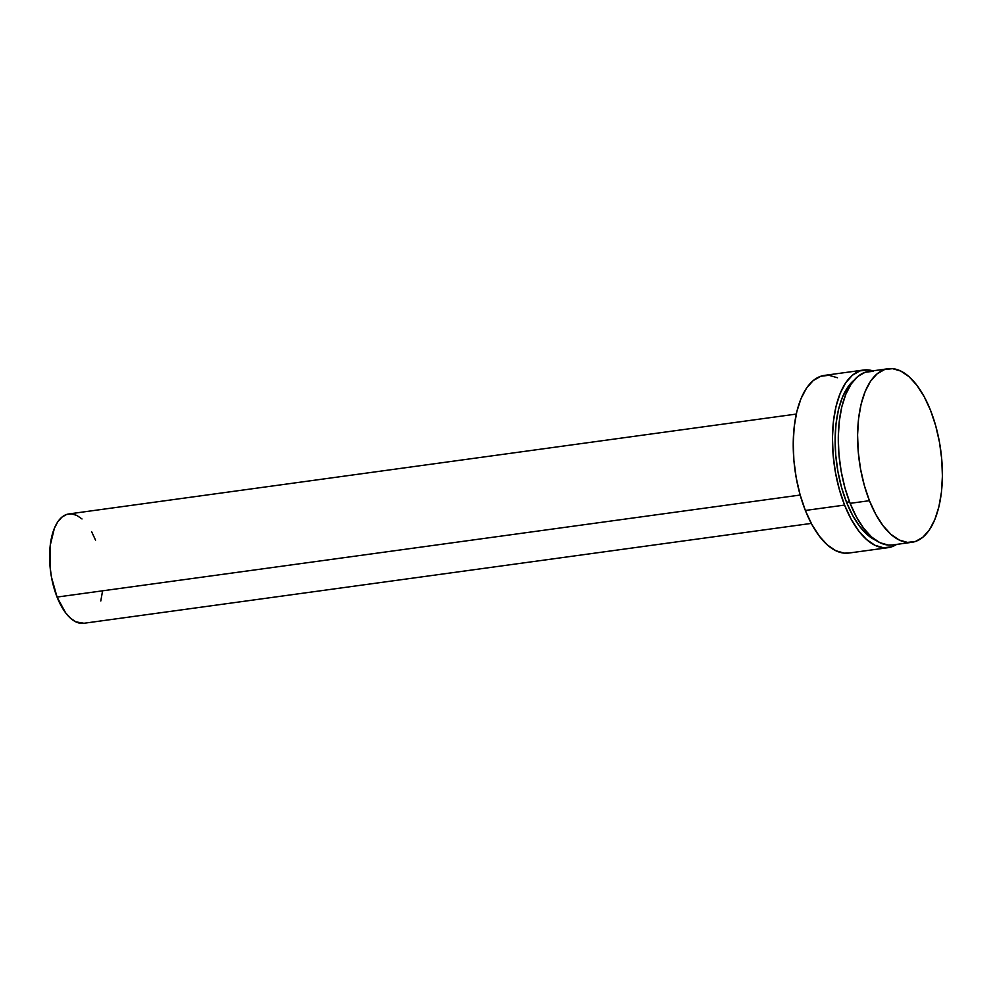 <?xml version="1.0" encoding="UTF-8"?>
<svg xmlns="http://www.w3.org/2000/svg" width="992" height="992" viewBox="0 0 992 992"><rect width="100%" height="100%" fill="white"/><g stroke="black" fill="none" stroke-linecap="round" stroke-linejoin="round"><path stroke-width="1.49" d="M888.076 368.751L868.769 371.405A87.594 41.094 82.2 0 0 850.132 503.341L869.438 500.687A87.594 41.094 -97.8 0 1 888.076 368.751A87.594 41.094 -97.8 0 1 930.546 410.366A87.594 41.094 -97.8 0 1 911.908 542.302A87.594 41.094 -97.8 0 1 869.438 500.687L850.132 503.341L856.456 516.968L863.71 528.339L871.621 537.019L879.879 542.661L888.175 545.054L892.788 544.93M846.511 502.225L849.536 501.816L846.511 502.225L852.587 515.319L859.556 526.244L867.157 534.576L876.01 540.429A84.146 39.469 82.2 0 1 846.511 502.225A84.146 39.469 82.2 0 1 854.025 380.234L847.59 387.463L842.406 397.296L838.513 409.498L836.045 423.596L835.115 439.047L835.748 455.254L837.93 471.609L841.551 487.469L846.511 502.225M863.66 370.016L824.439 375.398A89.664 42.061 82.2 0 0 805.355 510.458L844.576 505.077A89.664 42.061 -97.8 0 1 863.66 370.016A89.664 42.061 -97.8 0 1 872.836 370.847L868.186 369.917L860.002 370.884L852.426 375.224L845.742 382.776L840.212 393.266L836.07 406.261L833.441 421.278L832.449 437.745L833.119 455.018L835.438 472.452L839.306 489.341L844.576 505.077L805.355 510.458L811.84 524.408L819.268 536.052L827.365 544.93L835.81 550.709L844.304 553.152L849.028 553.028M796.278 414.073L68.808 513.955A55.18 25.879 82.2 0 0 57.065 597.072L800.172 495.045L57.065 597.072L65.621 612.82L70.606 618.276L75.814 621.835L83.936 623.261M100.8 600.978L102.412 591.74M95.554 540.169L91.574 531.588M82.014 518.965L76.818 515.406L71.598 513.893L66.551 514.488L61.888 517.167L57.784 521.817L54.386 528.265L50.208 545.501L50.009 566.271L51.435 576.997L57.065 597.072A55.18 25.879 82.2 0 0 83.824 623.286L811.295 523.404M837.446 377.754L828.965 375.298L820.781 376.266L813.192 380.606L806.521 388.17L800.99 398.648L796.836 411.643L794.22 426.672L793.228 443.139L793.898 460.412L796.216 477.834L800.085 494.735L805.355 510.458A89.664 42.061 82.2 0 0 848.83 553.052L888.051 547.671A89.664 42.061 -97.8 0 1 844.576 505.077L851.062 519.027L858.489 530.658L866.586 539.536L875.031 545.315L883.525 547.77L891.709 546.803L896.669 544.397A89.664 42.061 -97.8 0 1 888.051 547.671M873.196 371.306L865.198 372.248L857.782 376.489L851.26 383.879L845.866 394.109L841.811 406.807L839.244 421.488L838.277 437.571L838.934 454.448L841.204 471.473L844.973 487.977L850.132 503.341A87.594 41.094 82.2 0 0 892.602 544.955L911.908 542.302M930.546 410.366L935.692 425.729L939.474 442.246L941.743 459.259L942.4 476.135L941.433 492.218L938.866 506.9L934.811 519.597L929.417 529.84L922.882 537.218L915.48 541.458L907.482 542.401L899.198 540.008L890.94 534.366L883.029 525.686L875.762 514.327L869.438 500.687L864.292 485.324L860.51 468.819L858.241 451.794L857.584 434.918L858.551 418.835L861.118 404.166L865.173 391.456L870.567 381.226L877.102 373.835L884.504 369.594L892.502 368.652L900.798 371.058L909.056 376.7L916.955 385.367L924.222 396.738L930.546 410.366"/></g></svg>
